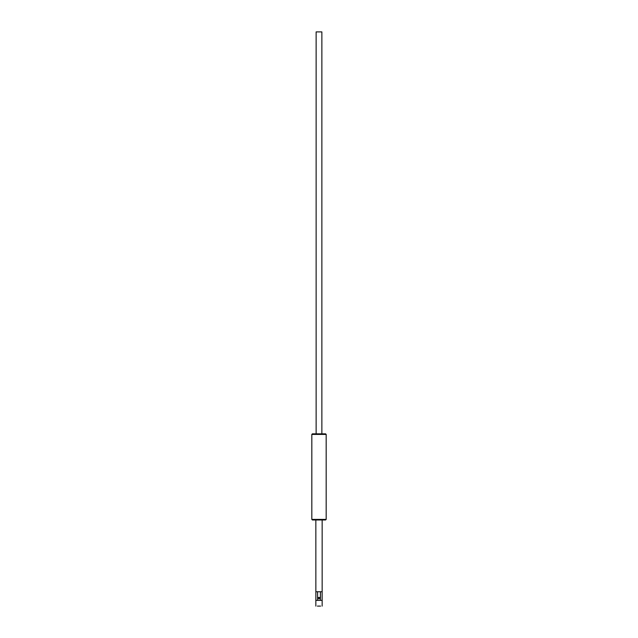 <?xml version="1.0" encoding="UTF-8"?>
<svg xmlns="http://www.w3.org/2000/svg" width="638" height="638" viewBox="0 0 638 638"><rect width="100%" height="100%" fill="white"/><g stroke="black" fill="none" stroke-linecap="round" stroke-linejoin="round"><path stroke-width="0.96" d="M320.595 606.1L317.405 606.1M325.603 433.84L312.397 433.84L325.603 433.84L326.178 434.414L311.822 434.414L326.178 434.414L326.178 519.396L311.822 519.396L326.178 519.396L325.603 519.97L312.397 519.97L325.603 519.97M317.596 600.358L317.596 591.745M320.404 591.745L320.404 600.358M320.435 591.745L320.435 597.487L319 598.923L317.565 597.487L320.404 597.487M315.858 591.745L322.142 591.745L322.142 600.358L315.858 600.358L315.842 519.97M316.129 31.9L321.871 31.9L316.129 31.9L316.129 433.84M317.596 597.487L317.565 591.745M312.397 433.84L311.822 434.414L311.822 519.396L312.397 519.97M322.158 606.1L322.158 600.358M315.842 606.1L315.842 600.358M322.158 519.97L322.158 591.745M321.871 31.9L321.871 433.84"/></g></svg>
